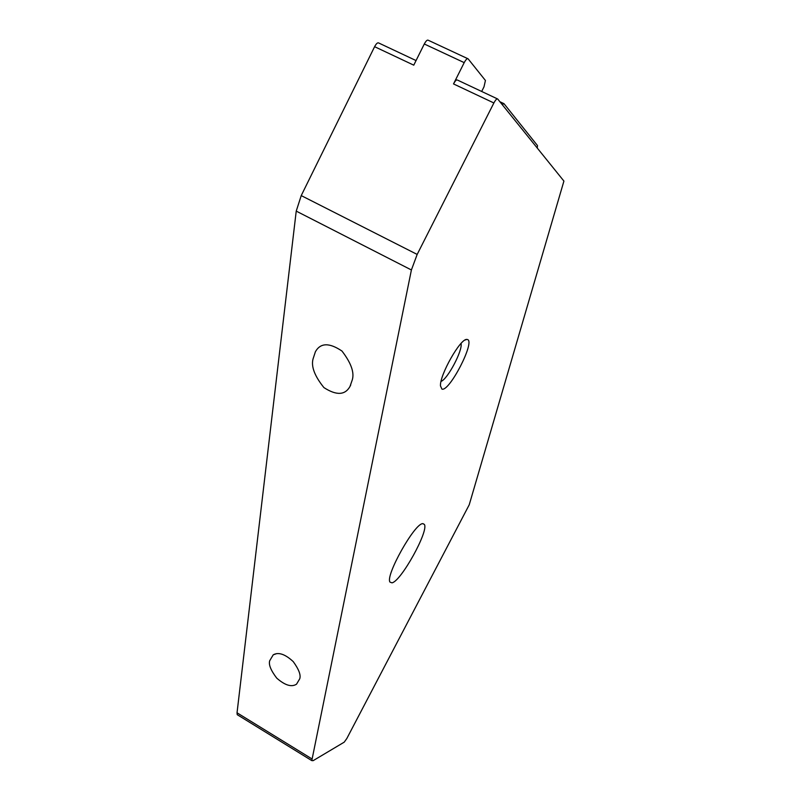<?xml version="1.0" encoding="UTF-8"?>
<svg xmlns="http://www.w3.org/2000/svg" width="801" height="801" viewBox="0 0 801 801"><rect width="100%" height="100%" fill="white"/><g stroke="black" fill="none" stroke-linecap="round" stroke-linejoin="round"><path stroke-width="1.2" d="M422.768 523.654L424.34 524.405C429.176 530.552 400.951 581.506 391.979 582.838L390.007 582.117C384.981 576.119 414.688 523.103 422.768 523.654M467.494 339.524C475.434 341.526 449.341 392.059 441.942 389.116L440.46 385.902C439.669 375.008 460.395 338.433 466.793 339.424L467.494 339.524M441.061 381.396C447.609 379.243 462.958 350.147 461.026 343.479M299.724 678.807L296.53 684.184C291.554 687.368 284.956 685.346 276.725 678.117C270.838 670.387 268.495 664.6 269.697 660.745L273.231 654.828C278.508 651.874 285.176 654.147 293.256 661.636C298.883 669.416 301.036 675.133 299.724 678.807M352.24 380.004L349.997 386.442C345.101 395.253 336.41 395.644 323.924 387.594C314.633 376.059 310.998 366.498 313.051 358.918L315.414 351.719C320.46 342.738 329.311 342.518 341.977 351.048C351.138 363.003 354.563 372.655 352.24 380.004M411.404 269.967L311.799 760.61L313.141 760.66L344.22 742.157L346.803 738.552L469.236 504.77L563.914 181.086L497.701 99.014C496.86 98.493 495.589 99.815 493.877 102.969L417.171 254.428L411.404 269.967L296.23 211.114L237.036 712.8L237.226 714.682L237.947 715.123M416.059 60.566L378.723 42.994C377.641 42.363 376.27 43.594 374.608 46.688L301.226 195.594L296.23 211.114M493.877 102.969L453.516 83.925L464.21 62.628C465.902 59.494 467.203 58.223 468.104 58.823L485.436 80.48L483.994 86.858L481.671 91.464M467.654 58.613L428.295 40.27C427.313 39.639 425.972 40.881 424.3 43.995L413.767 65.161L374.608 46.688M502.207 104.591L503.959 103.649L537.501 145.582L537.261 148.045M453.516 83.925C455.218 80.791 456.52 79.499 457.451 80.06L497.331 98.833M311.819 758.827L237.036 712.8M417.171 254.428L301.226 195.594M464.21 62.628L424.3 43.995M424.34 524.405L422.958 523.634M350.728 385.001L349.997 386.442M465.051 340.024L466.793 339.424M237.226 714.682L311.799 760.61M276.735 653.606L273.231 654.828M499.904 101.737L503.639 103.499"/></g></svg>
